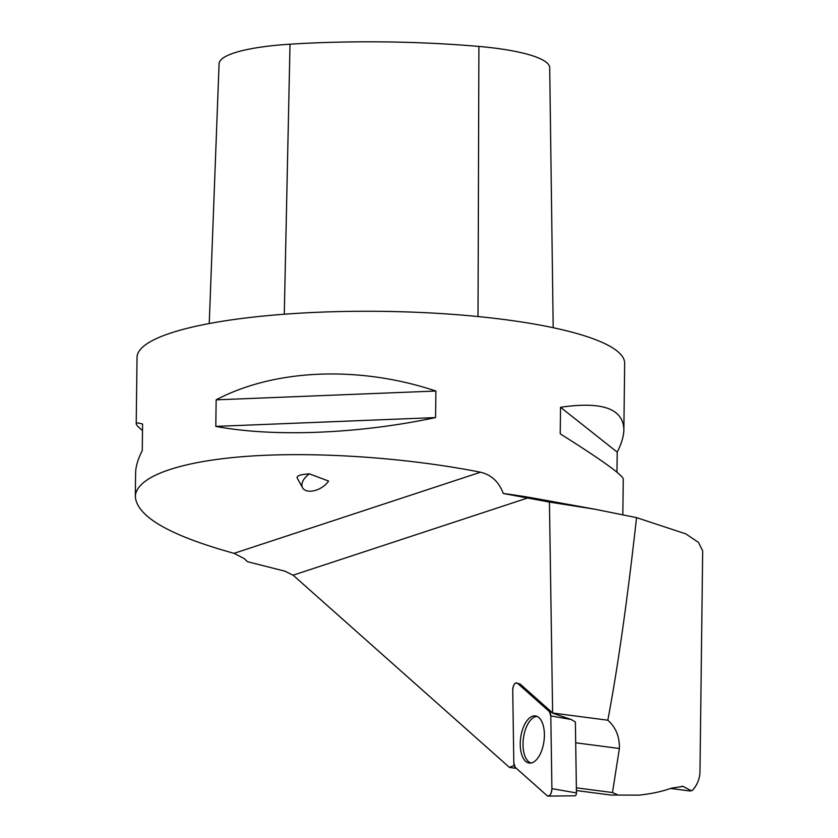 <?xml version="1.0" encoding="UTF-8"?>
<svg xmlns="http://www.w3.org/2000/svg" width="838" height="838" viewBox="0 0 838 838"><rect width="100%" height="100%" fill="white"/><g stroke="black" fill="none" stroke-linecap="round" stroke-linejoin="round"><path stroke-width="1.26" d="M514.207 765.607A62.703 31.079 -82.6 0 0 509.514 767.461L294.421 576.345A78.961 39.145 -82.6 0 0 293.049 575.203L284.993 571.202L247.493 561.701L244.047 558.517L234.043 553.342C170.093 535.65 137.181 516.784 135.327 496.756C135.725 476.832 179.112 461.193 247.713 456.281C316.481 451.431 406.367 457.59 480.52 472.213C491.466 474.863 499.039 481.955 503.25 493.477L549.435 502.077L552.63 713.012A62.703 31.079 -82.6 0 0 552.598 713.159L571.139 719.475L575.381 721.947L576.45 792.926A2.367 1.173 97.4 0 1 575.025 795.796L548.209 796.1A6.149 3.048 -82.6 0 0 551.907 788.652L550.807 715.935A6.149 3.048 -82.6 0 0 549.403 711.63L517.559 683.337A6.149 3.048 -82.6 0 0 516.847 682.928A6.149 3.048 -82.6 0 0 512.72 690.323L513.82 763.041A6.149 3.048 -82.6 0 0 515.223 767.346L547.067 795.639A6.149 3.048 -82.6 0 0 548.209 796.1M538.195 757.531A23.778 11.784 -82.6 0 0 544.333 732.538A23.778 11.784 -82.6 0 0 535.849 715.987A23.778 11.784 -82.6 0 0 526.432 721.445A23.778 11.784 -82.6 0 0 520.356 747.328A23.778 11.784 -82.6 0 0 529.71 763.104A23.778 11.784 -82.6 0 0 538.195 757.531M702.673 551.09L699.981 771.316C699.877 778.544 697.352 784.913 692.408 790.402L691.214 790.684L682.96 786.379L671.207 788.212C662.303 791.47 651.587 793.775 639.059 795.136L610.766 795.032L576.418 790.559M617.397 794.696L612.484 792.549L576.376 787.846M692.408 790.402L690.177 791.009L670.536 788.453M509.514 767.461L516.355 768.352M639.059 795.136L610.766 795.032M691.214 790.684L690.177 791.009M702.673 550.849L698.442 542.375L685.725 533.848L636.545 517.633L595.043 509.253L549.435 502.077M612.484 792.549L619.387 748.491C619.691 736.738 615.825 727.311 607.812 720.209C617.826 667.509 627.4 599.987 636.545 517.633M622.833 514.679L623.273 479.011C622.456 474.863 601.443 459.8 560.224 433.822L560.549 407.289C602.155 401.172 623.263 408.64 623.87 429.695L624.677 363.357A243.848 49.033 -179.3 0 0 504.759 319.603A243.848 49.033 -179.3 0 0 260.199 316.355A243.848 49.033 -179.3 0 0 137.023 357.407L136.217 423.735C136.248 422.645 138.364 422.761 142.586 424.059L142.261 450.603C137.924 459.13 135.704 466.609 135.609 473.051L135.327 496.756M503.25 493.477A243.848 49.033 0.7 0 1 535.911 498.537L595.043 509.253M142.512 430.543C138.312 427.108 136.217 424.835 136.217 423.735M623.87 429.695C623.776 436.127 621.555 443.616 617.218 452.143L616.967 472.203M215.816 426.395L216.141 399.852C274.644 368.846 359.387 365.441 435.896 391.032L435.571 417.575C358.549 433.927 273.806 437.321 215.816 426.395L435.571 417.575M552.598 713.159A5.761 2.86 -82.6 0 0 551.959 712.331L520.115 684.028L517.559 683.337M553.195 327.71L549.707 67.7A108.731 21.861 -179.3 0 0 478.907 46.436A271.292 54.554 -179.3 0 0 290.011 44.194A108.731 21.861 -179.3 0 0 219.085 63.698L209.238 323.531M560.549 407.289L617.218 452.143M216.141 399.852L435.896 391.032M302.581 487.8A15.482 9.04 -28.9 0 0 314.721 490.565A15.482 9.04 -28.9 0 0 328.569 481.033L309.432 473.868C300.716 474.392 296.621 475.743 297.144 477.922L302.581 487.8A15.482 9.04 -28.9 0 1 309.432 473.868M537.148 716.427A23.558 11.68 -82.6 0 0 523.404 738.33A23.558 11.68 -82.6 0 0 531.072 763.02M552.63 713.012L607.812 720.209M550.807 715.956L549.393 711.619L517.559 683.337C514.867 682.362 513.254 684.698 512.72 690.334L513.82 763.02L515.234 767.357L547.067 795.639C549.759 796.613 551.373 794.277 551.907 788.642L550.807 715.956M571.139 719.475L550.807 715.935M551.907 788.652L576.45 792.926M549.403 711.63L551.97 712.331M527.689 497.971L293.049 575.203M478.907 46.436L478.016 316.544M290.011 44.194L284.281 314.219M480.52 472.213L234.043 553.342M619.387 748.491L575.696 742.793M681.661 786.264L682.96 786.432"/></g></svg>
